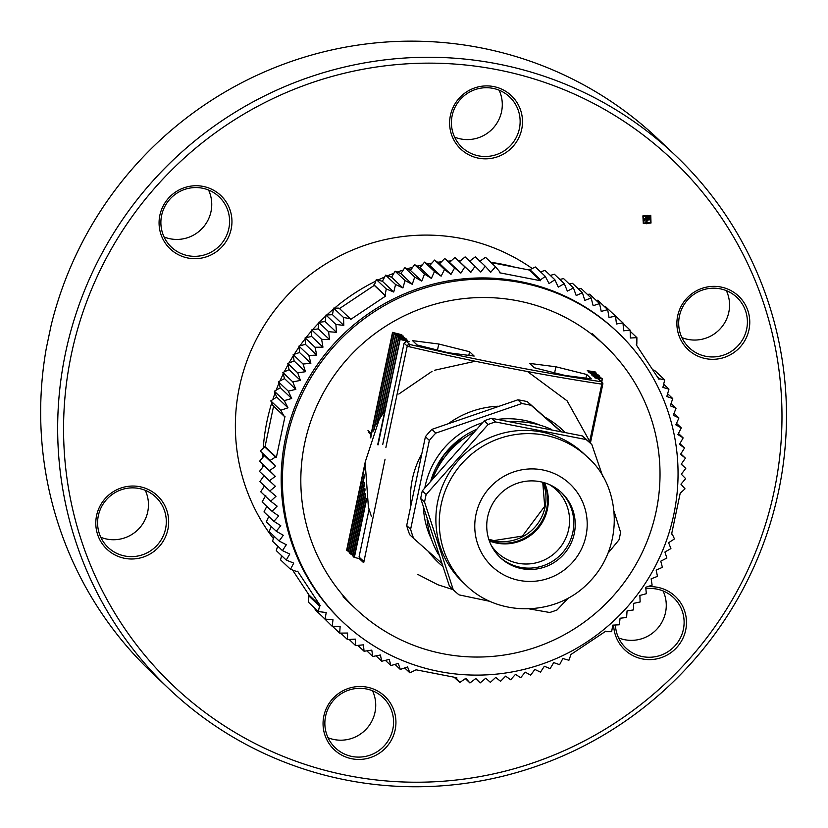 <?xml version="1.0" encoding="UTF-8"?>
<svg xmlns="http://www.w3.org/2000/svg" width="828" height="828" viewBox="0 0 828 828"><rect width="100%" height="100%" fill="white"/><g stroke="black" fill="none" stroke-linecap="round" stroke-linejoin="round"><path stroke-width="1.24" d="M348.391 775.681A362.509 356.206 -46.5 0 1 155.643 187.035A362.509 356.206 -46.5 0 1 764.306 305.315A362.509 356.206 -46.5 0 1 348.391 775.681M531.959 268.324A189.136 185.845 133.5 0 0 461.589 238.505A189.136 185.845 133.5 0 0 264.536 324.959A189.136 185.845 133.5 0 0 273.416 538.583M187.966 258.025A36.774 36.132 -46.5 0 1 168.415 198.306A36.774 36.132 -46.5 0 1 230.163 210.312A36.774 36.132 -46.5 0 1 187.966 258.025M478.522 158.179A36.774 36.132 -46.5 0 1 458.96 98.47A36.774 36.132 -46.5 0 1 520.708 110.466A36.774 36.132 -46.5 0 1 478.522 158.179M705.777 358.648A36.774 36.132 -46.5 0 1 686.226 298.929A36.774 36.132 -46.5 0 1 747.974 310.924A36.774 36.132 -46.5 0 1 705.777 358.648M647.041 586.845A36.774 36.132 -46.5 0 1 686.412 624.798A36.774 36.132 -46.5 0 1 642.497 658.953A36.774 36.132 -46.5 0 1 613.631 625.088M351.952 758.79A36.774 36.132 -46.5 0 1 332.39 699.08A36.774 36.132 -46.5 0 1 394.149 711.076A36.774 36.132 -46.5 0 1 351.952 758.79M124.686 558.331A36.774 36.132 -46.5 0 1 105.135 498.611A36.774 36.132 -46.5 0 1 166.883 510.617A36.774 36.132 -46.5 0 1 124.686 558.331M650.58 215.352L651.005 223.032L643.315 223.581L642.88 215.891L650.767 215.518L651.005 223.032L643.325 223.581L642.88 215.891M346.601 780.121A367.767 361.37 -46.5 0 1 169.15 688.989A367.767 361.37 -46.5 0 1 159.732 173.487A367.767 361.37 -46.5 0 1 674.996 155.022A367.767 361.37 -46.5 0 1 743.968 587.311A367.767 361.37 -46.5 0 1 346.601 780.121M169.15 688.989L152.155 672.895A367.767 361.37 -46.5 0 1 46.337 348.102L51.16 325.228A367.767 361.37 -46.5 0 1 303.824 57.339A367.767 361.37 -46.5 0 1 658.001 138.918L674.996 155.022M499.098 90.169A34.672 34.072 -46.5 0 1 501.551 111.728A34.672 34.072 -46.5 0 1 454.613 137.127M452.171 115.568A34.672 34.072 133.5 0 0 461.931 147.28A34.672 34.072 133.5 0 0 478.667 155.871A34.672 34.072 133.5 0 0 516.134 137.686A34.672 34.072 133.5 0 0 509.624 96.928A34.672 34.072 133.5 0 0 475.707 89.403A34.672 34.072 133.5 0 0 452.171 115.568M208.552 190.016A34.672 34.072 -46.5 0 1 211.005 211.575A34.672 34.072 -46.5 0 1 164.068 236.974M161.626 215.415A34.672 34.072 133.5 0 0 171.386 247.117A34.672 34.072 133.5 0 0 188.122 255.707A34.672 34.072 133.5 0 0 225.589 237.532A34.672 34.072 133.5 0 0 219.078 196.774A34.672 34.072 133.5 0 0 185.161 189.25A34.672 34.072 133.5 0 0 161.626 215.415M145.273 490.321A34.672 34.072 -46.5 0 1 147.715 511.88A34.672 34.072 -46.5 0 1 100.788 537.279M98.335 515.72A34.672 34.072 133.5 0 0 108.106 547.422A34.672 34.072 133.5 0 0 124.831 556.012A34.672 34.072 133.5 0 0 162.298 537.838A34.672 34.072 133.5 0 0 155.799 497.079A34.672 34.072 133.5 0 0 121.882 489.555A34.672 34.072 133.5 0 0 98.335 515.72M372.528 690.78A34.672 34.072 -46.5 0 1 374.981 712.339A34.672 34.072 -46.5 0 1 328.054 737.738M325.601 716.179A34.672 34.072 133.5 0 0 335.371 747.891A34.672 34.072 133.5 0 0 352.097 756.481A34.672 34.072 133.5 0 0 389.564 738.297A34.672 34.072 133.5 0 0 383.064 697.538A34.672 34.072 133.5 0 0 349.137 690.014A34.672 34.072 133.5 0 0 325.601 716.179M663.083 590.944A34.672 34.072 -46.5 0 1 665.526 612.503A34.672 34.072 -46.5 0 1 618.599 637.902M615.432 624.985A34.672 34.072 133.5 0 0 625.916 648.045A34.672 34.072 133.5 0 0 642.642 656.635A34.672 34.072 133.5 0 0 680.109 638.46A34.672 34.072 133.5 0 0 673.609 597.702A34.672 34.072 133.5 0 0 645.861 588.78M726.363 290.638A34.672 34.072 -46.5 0 1 728.816 312.197A34.672 34.072 -46.5 0 1 681.879 337.596M679.436 316.037A34.672 34.072 133.5 0 0 689.196 347.739A34.672 34.072 133.5 0 0 705.932 356.33A34.672 34.072 133.5 0 0 743.399 338.155A34.672 34.072 133.5 0 0 736.889 297.397A34.672 34.072 133.5 0 0 702.972 289.872A34.672 34.072 133.5 0 0 679.436 316.037M650.497 222.587L650.135 215.839L643.387 216.336L643.76 223.074L650.497 222.587L650.29 215.984L643.387 216.336L643.76 223.074M649.162 216.698L649.794 219.793L647.248 220.072L646.668 223.767L645.736 222.949L646.223 219.523L645.757 219.12L643.842 221.293L643.077 220.621L647.682 215.394L649.318 216.843L649.794 219.793L647.248 220.072L646.668 223.767L645.736 222.949M646.306 221.221L645.757 219.109L643.842 221.293L643.077 220.61M648.893 219.151L647.858 216.729L646.337 218.457L648.893 219.151L647.869 216.729L646.337 218.468L647.092 219.13M370.84 437.919L370.333 437.753L392.762 332.463M601.573 381.604L602.184 378.706L594.587 377.734L598.996 379.162L602.215 382.215A2.101 2.07 133.5 0 0 601.2 381.698L597.888 378.562M602.184 378.706L593.117 376.336L600.942 377.32L591.647 374.949L599.472 375.922L590.178 373.552L598.002 374.525L588.698 372.155L596.522 373.128L587.228 370.758L594.814 371.731L594.628 372.61M373.521 431.046L394.014 333.756L401.839 334.74L392.927 332.504L370.716 437.888M394.014 333.756L374.318 429.214M376.74 424.133L395.494 335.154L403.319 336.127L394.407 333.901M395.494 335.154L377.444 422.777M379.638 418.782L396.964 336.551L404.788 337.524L395.877 335.299M396.964 336.551L380.28 417.664M382.339 414.31L398.434 337.948L406.258 338.921L397.347 336.685M398.434 337.948L382.96 413.358M377.703 444.729L399.914 339.345L407.738 340.318L398.817 338.083M399.914 339.345L378.085 444.864M382.743 444.45L404.095 343.154L406.393 341.353L409.208 341.716L400.297 339.48M591.295 378.831L565.058 375.457L534.257 367.746L529.672 363.409L555.909 366.783L586.71 374.494L591.295 378.831M438.768 344.013L412.53 340.65L417.115 344.986L447.927 352.697L474.154 356.071L469.579 351.734L438.768 344.013L437.484 350.078M554.625 372.848L555.909 366.783M585.945 378.137L586.71 374.494M468.803 355.378L469.579 351.734M359.383 558.672L353.98 557.275L366.493 499.025M354.177 556.344L352.511 555.888L365.686 494.482M352.707 554.946L351.041 554.491L364.993 489.379M351.238 553.559L349.561 553.094L364.475 483.448M349.758 552.162L348.091 551.696L364.258 476.09M348.288 550.765L346.621 550.299L364.817 465.088M360.47 559.293L359.031 557.006L369.06 509.396M263.325 476.659A199.641 196.174 -46.5 0 1 263.2 474.93M262.838 467.054A199.641 196.174 -46.5 0 1 262.786 464.415M262.828 457.398A199.641 196.174 -46.5 0 1 262.931 454.044M263.283 447.7A199.641 196.174 -46.5 0 1 271.729 402.905M272.795 399.582A199.641 196.174 -46.5 0 1 275.072 393.041M276.138 390.195A199.641 196.174 -46.5 0 1 278.912 383.364M279.967 380.942A199.641 196.174 -46.5 0 1 283.248 373.904M284.263 371.855A199.641 196.174 -46.5 0 1 288.051 364.693M289.024 362.964A199.641 196.174 -46.5 0 1 293.319 355.74M294.24 354.28A199.641 196.174 -46.5 0 1 299.032 347.098M299.912 345.835A199.641 196.174 -46.5 0 1 305.159 338.766M306.018 337.658A199.641 196.174 -46.5 0 1 311.69 330.776M312.549 329.772A199.641 196.174 -46.5 0 1 318.594 323.148M319.494 322.206A199.641 196.174 -46.5 0 1 325.859 315.903M326.832 314.982A199.641 196.174 -46.5 0 1 333.456 309.051M334.553 308.119A199.641 196.174 -46.5 0 1 375.581 281.23M378.034 280.03A199.641 196.174 -46.5 0 1 384.647 277.028M387.545 275.796A199.641 196.174 -46.5 0 1 393.88 273.292M397.264 272.05A199.641 196.174 -46.5 0 1 403.236 270.031M407.169 268.81A199.641 196.174 -46.5 0 1 412.706 267.247M417.219 266.099A199.641 196.174 -46.5 0 1 422.249 264.95M427.393 263.915A199.641 196.174 -46.5 0 1 431.864 263.128M437.66 262.259A199.641 196.174 -46.5 0 1 441.5 261.783M447.989 261.141A199.641 196.174 -46.5 0 1 451.156 260.913M458.339 260.572A199.641 196.174 -46.5 0 1 460.803 260.52M468.969 260.551A199.641 196.174 -46.5 0 1 470.407 260.592M490.838 262.321A199.641 196.174 -46.5 0 1 514.229 266.999M322.237 616.415L332.194 626.289L332.991 619.727L325.062 619.096L326.211 612.534L318.294 611.55L319.546 606.096L320.343 605.744L297.635 571.206L296.828 571.558L290.493 569.281L293.712 563.123L286.24 560.059L289.79 554.025L282.441 550.63L286.312 544.741L279.119 541.015L283.311 535.281L276.273 531.245L280.764 525.687L273.913 521.329L278.705 515.968L272.039 511.311L277.121 506.146L270.663 501.199L276.024 496.251L269.793 491.025L275.413 486.305L269.411 480.809L275.289 476.338L269.535 470.583L275.652 466.371L270.166 460.368L275.465 457.066L276.376 457.335L284.998 416.401L284.087 416.142L280.723 410.274L287.989 407.811L284.283 400.628L291.694 398.485L288.31 391.158L295.844 389.346L292.791 381.884L300.429 380.414L297.718 372.838L305.449 371.71L303.079 364.041L310.883 363.254L308.854 355.502L316.72 355.077L315.044 347.253L322.951 347.18L321.626 339.314L329.544 339.594L328.581 331.697L336.51 332.328L335.889 324.431L343.806 325.414L343.548 317.517L350.13 318.635L350.689 319.422L385.6 296.082L385.041 295.296L386.272 288.951L393.745 292.025L395.567 284.532L402.905 287.927L405.047 280.568L412.251 284.294L414.714 277.069L421.752 281.116L424.526 274.047L431.388 278.405L434.472 271.512L441.138 276.169L444.522 269.462L450.97 274.41L454.644 267.91L460.875 273.136L464.829 266.854L470.821 272.35L475.034 266.295L480.789 272.05L485.26 266.243L490.745 272.246L495.454 266.699L499.812 271.894L499.75 272.805L540.498 280.723L540.56 279.812L545.321 276.386L549.036 283.569L554.905 279.781L558.289 287.109L564.292 283.642L567.346 291.104L573.473 287.968L576.195 295.544L582.426 292.739L584.806 300.419L591.13 297.956L593.159 305.708L599.555 303.597L601.231 311.411L607.69 309.641L609.015 317.507L615.504 316.089L616.477 323.976L622.998 322.92L623.608 330.817L630.129 330.113L630.398 338.01L636.898 337.658L636.825 344.22L636.246 344.79L658.964 379.327L659.533 378.769L664.698 379.928L662.886 387.421L668.952 389.15L666.809 396.519L672.75 398.579L670.287 405.803L676.072 408.194L673.288 415.252L678.919 417.964L675.834 424.857L681.278 427.879L677.894 434.576L683.152 437.898L679.477 444.398L684.528 448.01L680.575 454.293L685.408 458.184L681.185 464.229L685.781 468.389L681.309 474.206L685.656 478.625L680.947 484.173L685.025 488.841L680.212 493.198L671.591 534.132L672.284 534.184L674.468 538.935L668.61 542.723L670.908 548.581L664.905 552.048L666.882 558.051L660.754 561.187L662.4 567.325L656.169 570.119L657.473 576.371L651.15 578.824L652.112 585.168L645.716 587.28L646.337 593.707L639.878 595.467L640.147 601.956L633.648 603.364L633.565 609.894L627.055 610.95L626.61 617.502L620.089 618.216L619.303 624.778L612.792 625.13L611.644 631.681L606.241 631.681L605.899 631.112L570.989 654.451L568.919 660.258L562.854 658.519L559.625 664.677L553.694 662.607L550.144 668.641L544.348 666.25L540.477 672.139L534.847 669.428L530.665 675.162L525.211 672.139L520.719 677.697L515.461 674.375L510.669 679.747L505.629 676.134L500.547 681.299L495.724 677.407L490.362 682.355L485.777 678.194L480.157 682.914L475.81 678.484L469.942 682.965L465.853 678.298L459.737 682.51L456.559 678.422L456.839 677.728L416.091 669.811L409.87 672.822L407.562 666.964L400.297 669.428L398.309 663.425L390.899 665.567L389.253 659.43L381.718 661.241L380.404 655L372.766 656.469L371.793 650.125L364.061 651.253L363.44 644.836L355.636 645.612L355.367 639.133L347.501 639.568L347.584 633.037L339.687 633.12L340.122 626.558L332.194 626.289M315.095 608.528L315.137 609.698L325.062 619.096M292.532 570.016L309.02 595.021L308.44 595.58L308.368 602.153L318.294 611.55M281.592 555.65L280.568 559.883L290.493 569.281M277.649 546.076L276.314 550.651L286.24 560.059M274.182 536.337L272.515 541.222L282.441 550.63M271.222 526.463L269.193 531.617L279.119 541.015M268.758 516.455L266.347 521.837L276.273 531.245M266.802 506.353L263.987 511.932L273.913 521.329M265.788 495.413L262.114 501.913L272.039 511.311M264.691 485.518L260.737 491.801L270.663 501.199M264.08 475.572L259.868 481.627L269.793 491.025M273.675 405.679L265.053 446.602L260.24 450.97L264.329 455.638L259.609 461.186L263.956 465.605L259.485 471.411L269.411 480.809M350.13 318.635L339.035 308.119L333.622 308.119L332.473 314.681L325.973 315.033L325.176 321.595L318.656 322.299L318.221 328.861L311.701 329.917L311.618 336.447L305.118 337.855L305.387 344.344L298.929 346.104L299.55 352.521L293.153 354.643L294.116 360.977L287.792 363.44L289.096 369.681L282.865 372.486L284.511 378.613L278.384 381.76L280.361 387.752L274.358 391.23L276.666 397.078L270.797 400.876L272.981 405.627L284.087 416.142M475.034 266.295L465.119 256.897L459.488 261.617L454.903 257.456L449.542 262.404L444.719 258.512L439.637 263.677L434.596 260.064L429.804 265.436L424.547 262.114L420.055 267.672L414.611 264.649L410.419 270.383L404.788 267.672L400.918 273.561L395.132 271.17L391.582 277.194L385.641 275.134L382.422 281.292L376.347 279.553L374.277 285.36L340.267 308.078M485.26 266.243L475.334 256.846L469.455 261.317M495.454 266.699L485.529 257.291L479.412 261.513M545.321 276.386L535.395 266.989L529.175 270L491.107 262.579M554.905 279.781L544.979 270.383L540.56 271.874M564.292 283.642L554.367 274.244L550.299 275.413M573.473 287.968L563.558 278.57L559.863 279.45M582.426 292.739L572.51 283.342L569.25 283.963M591.13 297.956L581.204 288.558L578.43 288.962M599.555 303.597L589.629 294.188L587.394 294.416M607.69 309.641L597.764 300.243L596.119 300.336M615.504 316.089L605.589 306.691L604.585 306.702M622.998 322.92L612.782 313.512M664.698 379.928L654.772 370.53L652.733 369.795M443.228 653.778A181.26 178.103 -46.5 0 1 355.771 608.87A181.26 178.103 -46.5 0 1 351.124 354.798A181.26 178.103 -46.5 0 1 605.082 345.7A181.26 178.103 -46.5 0 1 639.071 558.755A181.26 178.103 -46.5 0 1 443.228 653.778M409.87 672.822L404.706 667.937M342.927 622.035L341.705 620.876A199.641 196.174 -46.5 0 1 336.592 341.032A199.641 196.174 -46.5 0 1 616.311 331.003L617.533 332.163A199.641 196.174 -46.5 0 1 654.969 566.838A199.641 196.174 -46.5 0 1 439.264 671.508A199.641 196.174 -46.5 0 1 342.927 622.035A199.641 196.174 -46.5 0 1 337.814 342.181A199.641 196.174 -46.5 0 1 617.533 332.163M442.566 566.249A90.842 89.258 -46.5 0 1 428.304 551.386M410.698 504.945A90.842 89.258 -46.5 0 1 421.328 454.634M449.107 423.129A90.842 89.258 -46.5 0 1 498.249 406.217M544.824 417.095A90.842 89.258 -46.5 0 1 564.851 432.195M561.053 431.398L527.322 401.673A99.826 98.087 133.5 0 0 517.842 399.831L431.895 429.37A99.826 98.087 133.5 0 0 425.416 436.698L406.693 525.532A99.826 98.087 133.5 0 0 409.694 534.702L413.627 538.428A99.826 98.087 -46.5 0 1 410.626 529.258L406.693 525.532M431.895 429.37L435.818 433.096A99.826 98.087 -46.5 0 0 429.349 440.424L425.416 436.698M527.322 401.673L531.255 405.399A99.826 98.087 -46.5 0 0 521.775 403.557L517.842 399.831M540.022 425.157A84.063 82.603 133.5 0 0 497.856 419.361M482.362 422.787A84.063 82.603 133.5 0 0 424.836 487.775M423.418 507.285A84.063 82.603 133.5 0 0 431.595 539.618M560.597 431.305L531.255 405.399M521.775 403.557L435.818 433.096M429.349 440.424L410.626 529.258M413.627 538.428L441.469 563.009M430.912 480.406A79.861 78.474 -46.5 0 1 463.473 436.48A79.861 78.474 -46.5 0 1 475.789 429.711M431.316 479.929L443.746 455.359L463.473 436.48M400.297 669.428L394.977 664.398M372.766 656.469L366.835 650.849M364.061 651.253L357.872 645.395M381.718 661.241L376.015 655.838M390.899 665.567L385.403 660.361M319.546 606.096L308.44 595.58M339.687 633.12L332.483 626.299M347.501 639.568L340.691 633.11M355.636 645.612L349.157 639.475M275.465 457.066L264.36 446.551M270.166 460.368L260.24 450.97M264.329 455.638L275.652 466.371M269.535 470.583L259.609 461.186M263.956 465.605L275.289 476.338M459.488 261.617L470.821 272.35M464.829 266.854L454.903 257.456M449.542 262.404L460.875 273.136M454.644 267.91L444.719 258.512M439.637 263.677L450.97 274.41M444.522 269.462L434.596 260.064M429.804 265.436L441.138 276.169M434.472 271.512L424.547 262.114M420.055 267.672L431.388 278.405M424.526 274.047L414.611 264.649M410.419 270.383L421.752 281.116M414.714 277.069L404.788 267.672M400.918 273.561L412.251 284.294M405.047 280.568L395.132 271.17M391.582 277.194L402.905 287.927M395.567 284.532L385.641 275.134M382.422 281.292L393.745 292.025M386.272 288.951L376.347 279.553M373.935 284.78L385.041 295.296M343.548 317.517L333.622 308.119M332.473 314.681L343.806 325.414M335.889 324.431L325.973 315.033M325.176 321.595L336.51 332.328M328.581 331.697L318.656 322.299M318.221 328.861L329.544 339.594M321.626 339.314L311.701 329.917M311.618 336.447L322.951 347.18M315.044 347.253L305.118 337.855M305.387 344.344L316.72 355.077M308.854 355.502L298.929 346.104M299.55 352.521L310.883 363.254M303.079 364.041L293.153 354.643M294.116 360.977L305.449 371.71M297.718 372.838L287.792 363.44M289.096 369.681L300.429 380.414M292.791 381.884L282.865 372.486M284.511 378.613L295.844 389.346M288.31 391.158L278.384 381.76M280.361 387.752L291.694 398.485M284.283 400.628L274.358 391.23M276.666 397.078L287.989 407.811M280.723 410.274L270.797 400.876M671.705 533.636L672.284 534.184M480.157 682.914L475.634 678.629M469.942 682.965L465.367 678.629M459.737 682.51L454.158 677.232M456.559 678.422L455.566 677.49M657.07 376.419L659.533 378.769M668.952 389.15L663.673 384.151M672.75 398.579L667.627 393.724M676.072 408.194L671.084 403.464M678.919 417.964L674.044 413.348M681.278 427.879L676.507 423.356M683.152 437.898L678.463 433.458M684.528 448.01L679.912 443.632M685.408 458.184L680.844 453.868M685.781 468.389L681.268 464.115M630.129 330.113L623.029 323.386M636.898 337.658L630.17 331.283M529.454 269.297L540.56 279.812M529.175 270L540.498 280.723M265.053 446.602L276.376 457.335M374.277 285.36L385.6 296.082M309.02 595.021L320.343 605.744M433.023 477.88A88.265 86.733 -46.5 0 1 473.005 432.682M511.456 421.773A88.265 86.733 -46.5 0 1 551.583 429.463M438.726 554.884A88.265 86.733 -46.5 0 1 427.051 518.939M449.418 586.131A100.343 98.604 133.5 0 0 449.697 586.4L453.558 590.064A100.343 98.604 -46.5 0 1 453.278 589.784L424.567 502.12L420.707 498.466L449.418 586.131L453.278 589.784M491.604 418.285L495.465 421.949L586.12 439.564A100.343 98.604 -46.5 0 1 591.585 444.367L587.725 440.703A100.343 98.604 133.5 0 0 582.26 435.901L491.604 418.285A100.343 98.604 133.5 0 0 484.256 420.81L422.311 490.859A100.343 98.604 133.5 0 0 420.707 498.466M568.412 597.94L557.037 609.957A100.343 98.604 -46.5 0 1 549.678 612.482L529.206 608.88M490.29 601.428L459.033 594.866A100.343 98.604 -46.5 0 1 453.558 590.064M614.014 511.124L620.576 532.3A100.343 98.604 -46.5 0 1 618.971 539.897L608.114 553.063M591.585 444.367A100.343 98.604 -46.5 0 1 591.875 444.636L602.743 476.431M586.12 439.564L582.26 435.901M422.311 490.859L426.172 494.523L488.116 424.474L484.256 420.81M488.116 424.474A100.343 98.604 -46.5 0 1 495.465 421.949M424.567 502.12A100.343 98.604 -46.5 0 1 425.302 498.311A100.343 98.604 -46.5 0 1 426.172 494.523M466.029 585.23L462.635 582.012A88.265 86.733 -46.5 0 1 437.774 501.302A88.265 86.733 -46.5 0 1 497.69 434.7A88.265 86.733 -46.5 0 1 584.03 453.858L587.435 457.077C620.244 485.125 625.771 546.242 588.149 583.16C556.054 616.529 498.259 617.367 466.029 585.23A88.265 86.733 -46.5 0 1 441.169 504.521A88.265 86.733 -46.5 0 1 501.095 437.919A88.265 86.733 -46.5 0 1 587.435 457.077M560.98 492.091A44.66 43.884 -46.5 0 1 572.852 532.249A44.66 43.884 -46.5 0 1 543.002 565.793A44.66 43.884 -46.5 0 1 499.574 556.913M487.692 516.765A44.66 43.884 -46.5 0 1 518.007 483.066A44.66 43.884 -46.5 0 1 561.694 492.753A44.66 43.884 -46.5 0 1 562.833 555.35A44.66 43.884 -46.5 0 1 500.267 557.596A44.66 43.884 -46.5 0 1 487.692 516.765M491.397 545.673A43.077 42.331 133.5 0 0 497.255 552.566A43.077 42.331 133.5 0 0 562.895 543.592A43.077 42.331 133.5 0 0 556.509 490.01A43.077 42.331 133.5 0 0 549.306 484.546M489.358 540.943A43.077 42.331 133.5 0 0 541.657 523.462A43.077 42.331 133.5 0 0 544.482 482.765M406.393 341.353L409.705 344.479A271.098 26.672 11.9 0 0 601.2 381.698A2.101 1.056 -81.4 0 1 601.77 384.13A273.199 26.879 -168.1 0 1 408.794 346.632L407.231 346.135L404.095 343.154M589.95 440.248L601.77 384.13L602.825 384.171A2.101 2.101 0 0 0 602.215 382.215A2.101 2.07 133.5 0 1 602.805 384.14L590.592 442.204M602.794 384.202L590.581 442.152M596.098 374.008L596.284 373.128M599.048 376.802L599.234 375.922M600.517 378.189L600.704 377.32M597.578 375.405L597.764 374.525M368.005 430.488L371.223 433.541M377.144 423.346L395.712 335.247M382.702 413.762L398.651 338.041M385.889 447.43L407.231 346.135A2.101 2.07 133.5 0 1 409.705 344.479L408.794 346.632M377.941 444.729L400.131 339.439M380.011 418.14L397.181 336.644M373.977 429.97L394.231 333.85M385.072 459.188L363.771 562.419A2.101 2.101 0 0 1 362.757 561.901A2.101 2.07 133.5 0 0 363.689 562.398M364.268 476.918L348.474 551.841M365.055 489.928L351.424 554.625M366.587 499.46L354.363 557.42M359.031 557.006L362.167 559.976L363.73 560.484M365.759 494.958L352.894 556.023M364.517 484.09L349.944 553.228M364.672 466.568L347.004 550.444M362.167 559.976A2.101 2.07 133.5 0 0 362.757 561.901L359.538 558.848M542.909 482.32A43.077 42.331 -46.5 0 1 535.995 525.863A43.077 42.331 -46.5 0 1 494.471 540.912A43.077 42.331 -46.5 0 1 488.83 539.401M489.193 540.487A43.077 42.331 133.5 0 0 496.086 542.443A43.077 42.331 133.5 0 0 538.045 526.867A43.077 42.331 133.5 0 0 544.006 482.631M475.976 514.488A56.739 55.755 -46.5 0 1 568.567 482.672A56.739 55.755 -46.5 0 1 548.395 578.368A56.739 55.755 -46.5 0 1 475.976 514.488M370.333 437.753L392.544 332.359M594.856 372.672L595.053 371.731M596.326 374.059L596.522 373.128M597.806 375.457L598.002 374.525M599.275 376.854L599.472 375.922M600.745 378.251L600.942 377.32M601.77 381.791L602.422 378.717M368.595 432.413L370.985 434.669M346.621 550.299L365.065 462.78M348.091 551.696L364.268 474.92M349.561 553.094L364.423 482.558M351.041 554.491L364.91 488.634M352.511 555.888L365.583 493.84M353.98 557.275L366.38 498.446M605.082 345.7L592.33 333.622M355.771 608.87L343.02 596.791M488.789 539.256L493.861 540.58L522.427 536.078L544.689 506.312L542.754 482.279M527.467 371.524L567.118 400.866L591.14 443.943M453.123 589.639L437.909 584.765L417.881 574.456M371.358 516.351L368.388 507.036L365.127 462.241L379.193 419.548L384.927 410.44M398.806 394.045L432.061 371.348M434.555 370.251L475.262 361.246"/></g></svg>
